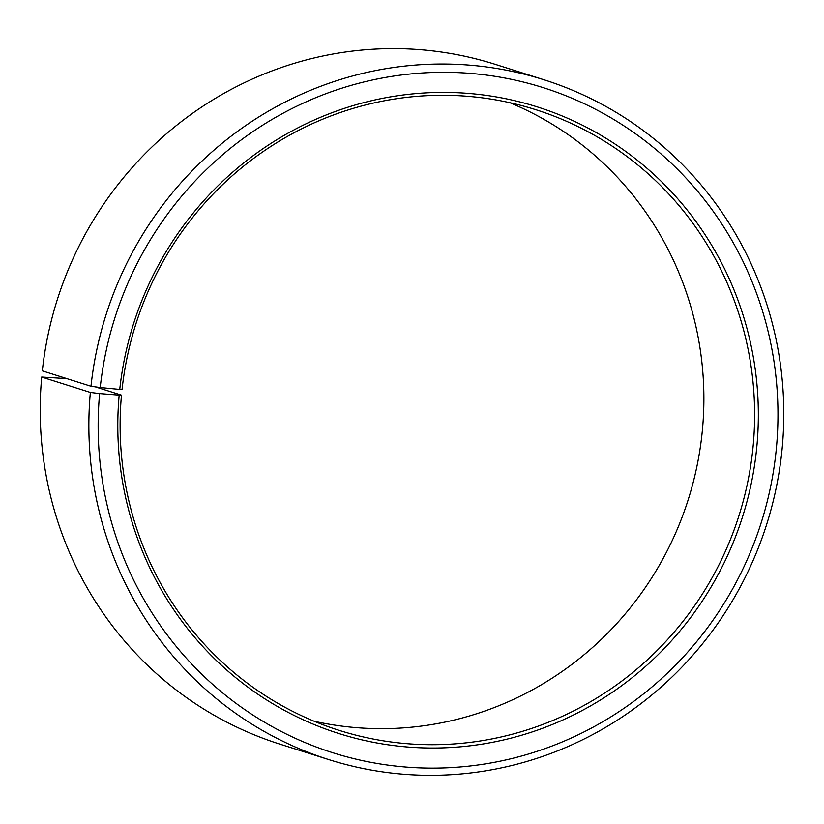 <?xml version="1.0" encoding="UTF-8"?>
<svg xmlns="http://www.w3.org/2000/svg" width="824" height="824" viewBox="0 0 824 824"><rect width="100%" height="100%" fill="white"/><g stroke="black" fill="none" stroke-linecap="round" stroke-linejoin="round"><path stroke-width="1.24" d="M314.16 721.247A325.542 316.406 107.6 0 0 702.511 428.81A325.542 316.406 107.6 0 0 509.84 102.691M753.249 444.867A325.542 316.406 107.6 0 0 535.559 109.623A325.542 316.406 107.6 0 0 122.055 389.484L119.748 389.412A328.642 319.424 107.6 0 1 470.597 93.596A328.642 319.424 107.6 0 1 756.957 445.321A328.642 319.424 107.6 0 1 408.323 747.069A328.642 319.424 107.6 0 1 119.181 395.118L121.489 395.129A325.542 316.406 107.6 0 0 339.179 730.373A325.542 316.406 107.6 0 0 753.249 444.867M66.816 378.607L41.705 377.042L90.362 392.43L99.622 393.573A348.789 339.014 107.6 0 0 406.5 767.103A348.789 339.014 107.6 0 0 776.507 446.855A348.789 339.014 107.6 0 0 472.585 73.573A348.789 339.014 107.6 0 0 100.229 387.527L119.748 389.412M90.362 392.43A356.545 346.543 107.6 0 0 328.786 759.604A356.545 346.543 107.6 0 0 782.295 446.896A356.545 346.543 107.6 0 0 543.871 79.732A356.545 346.543 107.6 0 0 90.98 386.25L100.229 387.527M41.705 377.042A356.545 346.543 107.6 0 0 280.129 744.216L328.786 759.604M543.871 79.732L495.214 64.334A356.545 346.543 107.6 0 0 42.323 370.852L90.98 386.25M99.622 393.573L119.181 395.118M121.489 395.129L95.296 386.847"/></g></svg>
